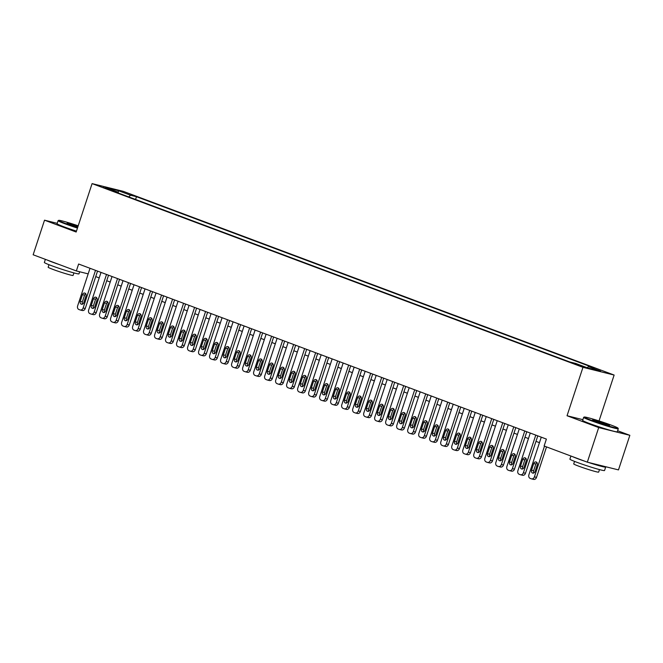 <?xml version="1.0" encoding="UTF-8"?>
<svg xmlns="http://www.w3.org/2000/svg" width="663" height="663" viewBox="0 0 663 663"><rect width="100%" height="100%" fill="white"/><g stroke="black" fill="none" stroke-linecap="round" stroke-linejoin="round"><path stroke-width="0.99" d="M102.997 187.422L110.124 189.552L102.997 187.422M614.129 375.051L123.243 191.334L92.082 183.61L582.968 367.319L614.129 375.051L599.037 420.939M582.885 419.671L567.047 415.742L598.697 427.585L629.85 435.318L617.626 430.743M629.85 435.318L618.48 469.901L587.327 462.169L598.697 427.585M587.327 462.169L544.124 446L546.395 439.088L78.624 264.023L76.353 270.943L88.171 273.877M582.785 366.316L573.462 363.349L582.661 366.697M117.973 192.883L117.774 192.063L111.881 190.604L569.749 361.957L575.641 363.415L587.75 367.948L600.545 371.123L588.437 366.598L594.33 368.056L136.47 196.704L130.57 195.237L128.73 196.903M117.774 192.063L105.666 187.53L118.462 190.704L130.57 195.237M57.209 223.332L44.52 220.182L33.15 254.774L76.353 270.943M44.52 220.182L76.162 232.025L92.082 183.61M567.047 415.742L582.968 367.319M95.729 276.604L99.21 277.905M106.735 280.722L110.215 282.024M117.741 284.841L121.221 286.143M128.746 288.96L132.227 290.261M139.752 293.079L143.233 294.38M150.758 297.198L154.239 298.499M161.772 301.317L165.244 302.618M172.778 305.436L176.25 306.737M183.784 309.555L187.256 310.856M194.789 313.674L198.262 314.975M205.795 317.792L209.268 319.094M216.801 321.911L220.273 323.212M227.807 326.03L231.279 327.331M238.813 330.149L242.285 331.45M249.818 334.268L253.299 335.569M260.824 338.387L264.305 339.688M271.83 342.506L275.311 343.807M282.836 346.625L286.317 347.926M293.842 350.744L297.322 352.045M304.847 354.862L308.328 356.164M315.861 358.981L319.334 360.282M326.867 363.1L330.34 364.401M337.873 367.219L341.346 368.52M348.879 371.338L352.351 372.639M359.885 375.457L363.357 376.758M370.89 379.576L374.363 380.877M381.896 383.695L385.369 384.996M392.902 387.814L396.375 389.115M403.908 391.932L407.389 393.234M414.914 396.051L418.394 397.352M425.919 400.17L429.4 401.471M436.925 404.289L440.406 405.59M447.931 408.416L451.412 409.709M458.945 412.535L462.418 413.836M469.951 416.654L473.423 417.955M480.957 420.773L484.429 422.074M491.963 424.892L495.435 426.193M502.968 429.011L506.441 430.312M513.974 433.13L517.447 434.431M524.98 437.249L528.452 438.55M535.986 441.367L539.458 442.669M587.178 367.733L588.437 366.598M135.559 199.464L136.47 196.704M118.462 190.704L118.188 192.958M544.497 446.141L534.403 476.863A2.917 2.345 -76.1 0 1 531.494 478.868A2.917 2.345 -76.1 0 1 531.287 478.81L530.185 478.396A2.917 2.345 -76.1 0 1 528.892 474.807L541.273 437.166M533.392 479.332A2.917 2.345 103.9 0 0 533.599 479.39A2.917 2.345 103.9 0 0 536.508 477.385L546.527 446.903M535.049 471.509A2.337 1.873 103.9 0 1 532.72 473.117A2.337 1.873 103.9 0 1 531.527 470.191L533.707 463.553A2.337 1.873 103.9 0 1 536.027 461.945A2.337 1.873 103.9 0 1 537.229 464.871L535.049 471.509M533.881 472.959A2.337 1.873 103.9 0 1 533.632 470.713L535.812 464.075A2.337 1.873 103.9 0 1 536.98 462.625M590.824 420.085A17.793 0.978 18.2 0 0 608.866 426.094A17.793 0.978 18.2 0 0 617.999 428.132A17.793 0.978 18.2 0 0 611.377 425.182A17.793 0.978 18.2 0 0 594.172 419.422A17.793 0.978 18.2 0 0 584.236 417.035A17.793 0.978 18.2 0 0 590.824 420.085M617.999 428.132L618.272 428.688A18.232 1.003 -161.8 0 1 618.281 428.746A18.232 1.003 -161.8 0 1 608.493 426.466A18.232 1.003 -161.8 0 1 590.443 420.441A18.232 1.003 -161.8 0 1 583.647 417.358A18.232 1.003 -161.8 0 1 583.689 417.309L584.236 417.035M595.962 421.361A8.901 0.489 -161.8 0 1 592.656 419.886A8.901 0.489 -161.8 0 1 597.214 420.906A8.901 0.489 -161.8 0 1 606.239 423.914A8.901 0.489 -161.8 0 1 609.529 425.439A8.901 0.489 -161.8 0 1 604.565 424.237A8.901 0.489 -161.8 0 1 595.962 421.361M608.344 425.273A8.462 0.464 18.2 0 0 605.849 424.262A8.462 0.464 18.2 0 0 593.708 420.466M605.087 466.578A18.232 1.003 -161.8 0 1 605.684 467.067L604.548 470.523A18.232 1.003 -161.8 0 1 594.761 468.252A18.232 1.003 -161.8 0 1 576.702 462.219A18.232 1.003 -161.8 0 1 569.907 459.136L570.926 456.036M605.684 467.067A18.232 1.003 -161.8 0 1 588.388 462.434M585.089 461.332A18.232 1.003 -161.8 0 1 577.838 458.763A18.232 1.003 -161.8 0 1 572.807 456.741M599.485 469.595L598.648 472.114A13.127 0.721 -161.8 0 1 591.603 470.473A13.127 0.721 -161.8 0 1 578.6 466.13A13.127 0.721 -161.8 0 1 573.71 463.918L574.539 461.39M618.281 428.746L617.286 431.787A18.232 1.003 -161.8 0 1 607.499 429.508A18.232 1.003 -161.8 0 1 589.44 423.483A18.232 1.003 -161.8 0 1 582.644 420.4L583.647 417.358M78.209 225.801A17.793 0.978 18.2 0 0 58.684 220.348A17.793 0.978 18.2 0 0 65.272 223.398A17.793 0.978 18.2 0 0 77.604 227.641M77.463 228.08A18.232 1.003 -161.8 0 1 64.883 223.754A18.232 1.003 -161.8 0 1 58.087 220.671A18.232 1.003 -161.8 0 1 58.129 220.622L58.684 220.348M77.762 227.169A8.901 0.489 -161.8 0 1 70.411 224.674A8.901 0.489 -161.8 0 1 67.096 223.199A8.901 0.489 -161.8 0 1 78.052 226.282M77.911 226.721A8.462 0.464 18.2 0 0 68.148 223.771M79.676 271.764L78.988 273.836A18.232 1.003 -161.8 0 1 69.201 271.565A18.232 1.003 -161.8 0 1 51.142 265.531A18.232 1.003 -161.8 0 1 44.355 262.449L45.374 259.349M59.537 264.645A18.232 1.003 -161.8 0 1 52.286 262.076A18.232 1.003 -161.8 0 1 47.247 260.045M73.924 272.907L73.096 275.427A13.127 0.721 -161.8 0 1 66.051 273.786A13.127 0.721 -161.8 0 1 53.048 269.443A13.127 0.721 -161.8 0 1 48.159 267.222L48.987 264.703M76.46 231.13A18.232 1.003 -161.8 0 1 63.88 226.796A18.232 1.003 -161.8 0 1 57.084 223.713L58.087 220.671M535.77 435.11L523.389 472.744A2.917 2.345 -76.1 0 1 520.488 474.749A2.917 2.345 -76.1 0 1 520.281 474.691L519.179 474.277A2.917 2.345 -76.1 0 1 517.886 470.689L530.267 433.047M522.386 475.214A2.917 2.345 103.9 0 0 522.593 475.272A2.917 2.345 103.9 0 0 525.494 473.266L537.792 435.864M524.043 467.39A2.337 1.873 103.9 0 1 521.715 468.998A2.337 1.873 103.9 0 1 520.521 466.072L522.701 459.434A2.337 1.873 103.9 0 1 525.021 457.826A2.337 1.873 103.9 0 1 526.223 460.752L524.043 467.39M522.875 468.84A2.337 1.873 103.9 0 1 522.626 466.595L524.806 459.956A2.337 1.873 103.9 0 1 525.974 458.506M524.764 430.991L512.383 468.625A2.917 2.345 -76.1 0 1 509.482 470.631A2.917 2.345 -76.1 0 1 509.275 470.573L508.173 470.158A2.917 2.345 -76.1 0 1 506.88 466.57L519.253 428.928M511.38 471.095A2.917 2.345 103.9 0 0 511.587 471.153A2.917 2.345 103.9 0 0 514.488 469.147L526.787 431.746M513.029 463.271A2.337 1.873 103.9 0 1 510.709 464.879A2.337 1.873 103.9 0 1 509.507 461.954L511.695 455.315A2.337 1.873 103.9 0 1 514.016 453.707A2.337 1.873 103.9 0 1 515.217 456.633L513.029 463.271M511.869 464.722A2.337 1.873 103.9 0 1 511.612 462.476L513.8 455.837A2.337 1.873 103.9 0 1 514.969 454.387M513.75 426.873L501.377 464.506A2.917 2.345 -76.1 0 1 498.477 466.512A2.917 2.345 -76.1 0 1 498.269 466.445L497.167 466.039A2.917 2.345 -76.1 0 1 495.874 462.442L508.248 424.809M500.374 466.976A2.917 2.345 103.9 0 0 500.582 467.034A2.917 2.345 103.9 0 0 503.482 465.028L515.781 427.627M502.024 459.152A2.337 1.873 103.9 0 1 499.703 460.76A2.337 1.873 103.9 0 1 498.501 457.835L500.689 451.196A2.337 1.873 103.9 0 1 503.01 449.589A2.337 1.873 103.9 0 1 504.212 452.514L502.024 459.152M500.863 460.603A2.337 1.873 103.9 0 1 500.606 458.357L502.794 451.718A2.337 1.873 103.9 0 1 503.963 450.268M502.745 422.754L490.371 460.387A2.917 2.345 -76.1 0 1 487.471 462.393A2.917 2.345 -76.1 0 1 487.264 462.326L486.161 461.92A2.917 2.345 -76.1 0 1 484.868 458.324L497.242 420.69M489.369 462.849A2.917 2.345 103.9 0 0 489.576 462.915A2.917 2.345 103.9 0 0 492.476 460.909L504.775 423.508M491.018 455.033A2.337 1.873 103.9 0 1 488.697 456.641A2.337 1.873 103.9 0 1 487.496 453.716L489.684 447.077A2.337 1.873 103.9 0 1 492.004 445.47A2.337 1.873 103.9 0 1 493.206 448.395L491.018 455.033M489.849 456.484A2.337 1.873 103.9 0 1 489.601 454.238L491.789 447.6A2.337 1.873 103.9 0 1 492.957 446.149M491.739 418.635L479.366 456.268A2.917 2.345 -76.1 0 1 476.465 458.274A2.917 2.345 -76.1 0 1 476.258 458.208L475.156 457.801A2.917 2.345 -76.1 0 1 473.863 454.205L486.236 416.571M478.363 458.73A2.917 2.345 103.9 0 0 478.57 458.796A2.917 2.345 103.9 0 0 481.471 456.79L493.769 419.389M480.012 450.915A2.337 1.873 103.9 0 1 477.691 452.522A2.337 1.873 103.9 0 1 476.49 449.597L478.678 442.959A2.337 1.873 103.9 0 1 480.998 441.351A2.337 1.873 103.9 0 1 482.2 444.276L480.012 450.915M478.843 452.365A2.337 1.873 103.9 0 1 478.595 450.119L480.783 443.481A2.337 1.873 103.9 0 1 481.951 442.03M480.733 414.516L468.36 452.149A2.917 2.345 -76.1 0 1 465.459 454.155A2.917 2.345 -76.1 0 1 465.252 454.089L464.15 453.683A2.917 2.345 -76.1 0 1 462.857 450.086L475.23 412.452M467.357 454.611A2.917 2.345 103.9 0 0 467.564 454.677A2.917 2.345 103.9 0 0 470.465 452.672L482.763 415.27M469.006 446.796A2.337 1.873 103.9 0 1 466.686 448.403A2.337 1.873 103.9 0 1 465.484 445.478L467.672 438.84A2.337 1.873 103.9 0 1 469.992 437.232A2.337 1.873 103.9 0 1 471.194 440.157L469.006 446.796M467.838 448.246A2.337 1.873 103.9 0 1 467.589 446L469.777 439.362A2.337 1.873 103.9 0 1 470.937 437.911M469.727 410.389L457.354 448.031A2.917 2.345 -76.1 0 1 454.453 450.036A2.917 2.345 -76.1 0 1 454.246 449.97L453.144 449.564A2.917 2.345 -76.1 0 1 451.851 445.967L464.224 408.333M456.351 450.492A2.917 2.345 103.9 0 0 456.558 450.558A2.917 2.345 103.9 0 0 459.459 448.553L471.758 411.151M458 442.677A2.337 1.873 103.9 0 1 455.68 444.285A2.337 1.873 103.9 0 1 454.478 441.359L456.666 434.721A2.337 1.873 103.9 0 1 458.987 433.113A2.337 1.873 103.9 0 1 460.188 436.039L458 442.677M456.832 444.127A2.337 1.873 103.9 0 1 456.583 441.881L458.771 435.243A2.337 1.873 103.9 0 1 459.931 433.793M458.721 406.27L446.348 443.912A2.917 2.345 -76.1 0 1 443.448 445.917A2.917 2.345 -76.1 0 1 443.24 445.851L442.138 445.445A2.917 2.345 -76.1 0 1 440.845 441.848L453.219 404.215M445.345 446.373A2.917 2.345 103.9 0 0 445.553 446.439A2.917 2.345 103.9 0 0 448.453 444.434L460.752 407.032M446.995 438.558A2.337 1.873 103.9 0 1 444.674 440.166A2.337 1.873 103.9 0 1 443.472 437.24L445.652 430.602A2.337 1.873 103.9 0 1 447.981 428.994A2.337 1.873 103.9 0 1 449.174 431.92L446.995 438.558M445.826 440.008A2.337 1.873 103.9 0 1 445.577 437.762L447.757 431.124A2.337 1.873 103.9 0 1 448.926 429.674M447.716 402.151L435.342 439.793A2.917 2.345 -76.1 0 1 432.433 441.798A2.917 2.345 -76.1 0 1 432.226 441.732L431.132 441.326A2.917 2.345 -76.1 0 1 429.839 437.729L442.213 400.096M434.331 442.254A2.917 2.345 103.9 0 0 434.538 442.32A2.917 2.345 103.9 0 0 437.447 440.315L449.746 402.913M435.989 434.439A2.337 1.873 103.9 0 1 433.668 436.047A2.337 1.873 103.9 0 1 432.467 433.121L434.646 426.483A2.337 1.873 103.9 0 1 436.975 424.875A2.337 1.873 103.9 0 1 438.168 427.801L435.989 434.439M434.82 435.889A2.337 1.873 103.9 0 1 434.572 433.643L436.751 427.005A2.337 1.873 103.9 0 1 437.92 425.555M436.71 398.032L424.337 435.674A2.917 2.345 -76.1 0 1 421.428 437.679A2.917 2.345 -76.1 0 1 421.22 437.613L420.127 437.207A2.917 2.345 -76.1 0 1 418.834 433.61L431.207 395.977M423.325 438.135A2.917 2.345 103.9 0 0 423.533 438.202A2.917 2.345 103.9 0 0 426.442 436.196L438.74 398.794M424.983 430.32A2.337 1.873 103.9 0 1 422.662 431.928A2.337 1.873 103.9 0 1 421.461 429.002L423.64 422.364A2.337 1.873 103.9 0 1 425.969 420.756A2.337 1.873 103.9 0 1 427.163 423.682L424.983 430.32M423.814 431.77A2.337 1.873 103.9 0 1 423.566 429.525L425.745 422.886A2.337 1.873 103.9 0 1 426.914 421.436M425.704 393.913L413.331 431.555A2.917 2.345 -76.1 0 1 410.422 433.561A2.917 2.345 -76.1 0 1 410.215 433.494L409.121 433.088A2.917 2.345 -76.1 0 1 407.828 429.491L420.201 391.858M412.32 434.016A2.917 2.345 103.9 0 0 412.527 434.083A2.917 2.345 103.9 0 0 415.436 432.077L427.726 394.676M413.977 426.201A2.337 1.873 103.9 0 1 411.648 427.809A2.337 1.873 103.9 0 1 410.455 424.884L412.635 418.245A2.337 1.873 103.9 0 1 414.963 416.637A2.337 1.873 103.9 0 1 416.157 419.563L413.977 426.201M412.809 427.652A2.337 1.873 103.9 0 1 412.56 425.406L414.74 418.767A2.337 1.873 103.9 0 1 415.908 417.317M414.698 389.794L402.325 427.436A2.917 2.345 -76.1 0 1 399.416 429.442A2.917 2.345 -76.1 0 1 399.209 429.375L398.107 428.969A2.917 2.345 -76.1 0 1 396.822 425.373L409.195 387.739M401.314 429.897A2.917 2.345 103.9 0 0 401.521 429.964A2.917 2.345 103.9 0 0 404.43 427.958L416.72 390.557M402.971 422.082A2.337 1.873 103.9 0 1 400.643 423.69A2.337 1.873 103.9 0 1 399.449 420.765L401.629 414.126A2.337 1.873 103.9 0 1 403.949 412.519A2.337 1.873 103.9 0 1 405.151 415.444L402.971 422.082M401.803 423.533A2.337 1.873 103.9 0 1 401.554 421.287L403.734 414.648A2.337 1.873 103.9 0 1 404.902 413.198M403.692 385.675L391.319 423.317A2.917 2.345 -76.1 0 1 388.41 425.323A2.917 2.345 -76.1 0 1 388.203 425.256L387.101 424.842A2.917 2.345 -76.1 0 1 385.816 421.254L398.19 383.62M390.308 425.779A2.917 2.345 103.9 0 0 390.515 425.845A2.917 2.345 103.9 0 0 393.424 423.839L405.715 386.438M391.966 417.963A2.337 1.873 103.9 0 1 389.637 419.571A2.337 1.873 103.9 0 1 388.443 416.646L390.623 410.007A2.337 1.873 103.9 0 1 392.944 408.4A2.337 1.873 103.9 0 1 394.145 411.325L391.966 417.963M390.797 419.414A2.337 1.873 103.9 0 1 390.548 417.168L392.728 410.53A2.337 1.873 103.9 0 1 393.897 409.079M392.687 381.556L380.305 419.198A2.917 2.345 -76.1 0 1 377.404 421.204A2.917 2.345 -76.1 0 1 377.197 421.138L376.095 420.723A2.917 2.345 -76.1 0 1 374.802 417.135L387.184 379.501M379.302 421.66A2.917 2.345 103.9 0 0 379.509 421.726A2.917 2.345 103.9 0 0 382.41 419.72L394.709 382.319M380.96 413.845A2.337 1.873 103.9 0 1 378.631 415.452A2.337 1.873 103.9 0 1 377.438 412.527L379.617 405.889A2.337 1.873 103.9 0 1 381.938 404.281A2.337 1.873 103.9 0 1 383.139 407.206L380.96 413.845M379.791 415.295A2.337 1.873 103.9 0 1 379.543 413.049L381.722 406.411A2.337 1.873 103.9 0 1 382.891 404.96M381.681 377.438L369.299 415.079A2.917 2.345 -76.1 0 1 366.399 417.085A2.917 2.345 -76.1 0 1 366.191 417.019L365.089 416.604A2.917 2.345 -76.1 0 1 363.796 413.016L376.178 375.382M368.296 417.541A2.917 2.345 103.9 0 0 368.504 417.607A2.917 2.345 103.9 0 0 371.404 415.602L383.703 378.2M369.946 409.726A2.337 1.873 103.9 0 1 367.625 411.333A2.337 1.873 103.9 0 1 366.424 408.408L368.611 401.77A2.337 1.873 103.9 0 1 370.932 400.162A2.337 1.873 103.9 0 1 372.134 403.087L369.946 409.726M368.785 411.176A2.337 1.873 103.9 0 1 368.529 408.93L370.716 402.292A2.337 1.873 103.9 0 1 371.885 400.842M370.667 373.319L358.293 410.961A2.917 2.345 -76.1 0 1 355.393 412.966A2.917 2.345 -76.1 0 1 355.186 412.9L354.083 412.485A2.917 2.345 -76.1 0 1 352.791 408.897L365.164 371.263M357.291 413.422A2.917 2.345 103.9 0 0 357.498 413.488A2.917 2.345 103.9 0 0 360.399 411.483L372.697 374.081M358.94 405.607A2.337 1.873 103.9 0 1 356.619 407.215A2.337 1.873 103.9 0 1 355.418 404.289L357.606 397.651A2.337 1.873 103.9 0 1 359.926 396.043A2.337 1.873 103.9 0 1 361.128 398.969L358.94 405.607M357.78 407.057A2.337 1.873 103.9 0 1 357.523 404.811L359.711 398.173A2.337 1.873 103.9 0 1 360.879 396.723M359.661 369.2L347.288 406.842A2.917 2.345 -76.1 0 1 344.387 408.847A2.917 2.345 -76.1 0 1 344.18 408.781L343.078 408.367A2.917 2.345 -76.1 0 1 341.785 404.778L354.158 367.145M346.285 409.303A2.917 2.345 103.9 0 0 346.492 409.369A2.917 2.345 103.9 0 0 349.393 407.364L361.691 369.962M347.934 401.488A2.337 1.873 103.9 0 1 345.614 403.096A2.337 1.873 103.9 0 1 344.412 400.17L346.6 393.532A2.337 1.873 103.9 0 1 348.92 391.924A2.337 1.873 103.9 0 1 350.122 394.85L347.934 401.488M346.766 402.938A2.337 1.873 103.9 0 1 346.517 400.692L348.705 394.054A2.337 1.873 103.9 0 1 349.873 392.604M348.655 365.081L336.282 402.723A2.917 2.345 -76.1 0 1 333.381 404.728A2.917 2.345 -76.1 0 1 333.174 404.662L332.072 404.248A2.917 2.345 -76.1 0 1 330.779 400.659L343.152 363.026M335.279 405.184A2.917 2.345 103.9 0 0 335.486 405.25A2.917 2.345 103.9 0 0 338.387 403.245L350.686 365.843M336.928 397.369A2.337 1.873 103.9 0 1 334.608 398.977A2.337 1.873 103.9 0 1 333.406 396.051L335.594 389.413A2.337 1.873 103.9 0 1 337.915 387.805A2.337 1.873 103.9 0 1 339.116 390.731L336.928 397.369M335.76 398.819A2.337 1.873 103.9 0 1 335.511 396.573L337.699 389.935A2.337 1.873 103.9 0 1 338.868 388.485M337.649 360.962L325.276 398.604A2.917 2.345 -76.1 0 1 322.375 400.609A2.917 2.345 -76.1 0 1 322.168 400.543L321.066 400.129A2.917 2.345 -76.1 0 1 319.773 396.54L332.146 358.907M324.273 401.065A2.917 2.345 103.9 0 0 324.48 401.132A2.917 2.345 103.9 0 0 327.381 399.126L339.68 361.725M325.923 393.25A2.337 1.873 103.9 0 1 323.602 394.858A2.337 1.873 103.9 0 1 322.4 391.932L324.588 385.294A2.337 1.873 103.9 0 1 326.909 383.686A2.337 1.873 103.9 0 1 328.11 386.612L325.923 393.25M324.754 394.7A2.337 1.873 103.9 0 1 324.505 392.455L326.693 385.816A2.337 1.873 103.9 0 1 327.853 384.366M326.644 356.843L314.27 394.485A2.917 2.345 -76.1 0 1 311.37 396.491A2.917 2.345 -76.1 0 1 311.162 396.424L310.06 396.01A2.917 2.345 -76.1 0 1 308.767 392.421L321.141 354.788M313.267 396.946A2.917 2.345 103.9 0 0 313.475 397.013A2.917 2.345 103.9 0 0 316.375 395.007L328.674 357.606M314.917 389.131A2.337 1.873 103.9 0 1 312.596 390.739A2.337 1.873 103.9 0 1 311.395 387.814L313.582 381.167A2.337 1.873 103.9 0 1 315.903 379.567A2.337 1.873 103.9 0 1 317.105 382.493L314.917 389.131M313.748 390.582A2.337 1.873 103.9 0 1 313.5 388.336L315.687 381.697A2.337 1.873 103.9 0 1 316.848 380.247M315.638 352.724L303.264 390.366A2.917 2.345 -76.1 0 1 300.364 392.372A2.917 2.345 -76.1 0 1 300.157 392.305L299.054 391.891A2.917 2.345 -76.1 0 1 297.762 388.303L310.135 350.669M302.262 392.827A2.917 2.345 103.9 0 0 302.469 392.894A2.917 2.345 103.9 0 0 305.37 390.888L317.668 353.487M303.911 385.012A2.337 1.873 103.9 0 1 301.59 386.62A2.337 1.873 103.9 0 1 300.389 383.695L302.568 377.048A2.337 1.873 103.9 0 1 304.897 375.449A2.337 1.873 103.9 0 1 306.091 378.374L303.911 385.012M302.742 386.463A2.337 1.873 103.9 0 1 302.494 384.217L304.682 377.57A2.337 1.873 103.9 0 1 305.842 376.12M304.632 348.605L292.259 386.239A2.917 2.345 -76.1 0 1 289.358 388.253A2.917 2.345 -76.1 0 1 289.151 388.186L288.049 387.772A2.917 2.345 -76.1 0 1 286.756 384.184L299.129 346.55M291.256 388.709A2.917 2.345 103.9 0 0 291.463 388.775A2.917 2.345 103.9 0 0 294.364 386.769L306.662 349.368M292.905 380.894A2.337 1.873 103.9 0 1 290.585 382.501A2.337 1.873 103.9 0 1 289.383 379.576L291.563 372.929A2.337 1.873 103.9 0 1 293.891 371.33A2.337 1.873 103.9 0 1 295.085 374.247L292.905 380.894M291.737 382.344A2.337 1.873 103.9 0 1 291.488 380.098L293.668 373.451A2.337 1.873 103.9 0 1 294.836 372.001M293.626 344.487L281.253 382.12A2.917 2.345 -76.1 0 1 278.344 384.134A2.917 2.345 -76.1 0 1 278.137 384.068L277.043 383.653A2.917 2.345 -76.1 0 1 275.75 380.065L288.123 342.431M280.242 384.59A2.917 2.345 103.9 0 0 280.449 384.656A2.917 2.345 103.9 0 0 283.358 382.642L295.657 345.249M281.899 376.775A2.337 1.873 103.9 0 1 279.579 378.382A2.337 1.873 103.9 0 1 278.377 375.457L280.557 368.81A2.337 1.873 103.9 0 1 282.886 367.211A2.337 1.873 103.9 0 1 284.079 370.128L281.899 376.775M280.731 378.225A2.337 1.873 103.9 0 1 280.482 375.979L282.662 369.332A2.337 1.873 103.9 0 1 283.83 367.882M282.62 340.368L270.247 378.001A2.917 2.345 -76.1 0 1 267.338 380.015A2.917 2.345 -76.1 0 1 267.131 379.949L266.037 379.534A2.917 2.345 -76.1 0 1 264.744 375.946L277.117 338.312M269.236 380.471A2.917 2.345 103.9 0 0 269.443 380.537A2.917 2.345 103.9 0 0 272.352 378.523L284.651 341.13M270.894 372.656A2.337 1.873 103.9 0 1 268.565 374.255A2.337 1.873 103.9 0 1 267.371 371.338L269.551 364.691A2.337 1.873 103.9 0 1 271.88 363.092A2.337 1.873 103.9 0 1 273.073 366.009L270.894 372.656M269.725 374.106A2.337 1.873 103.9 0 1 269.476 371.86L271.656 365.214A2.337 1.873 103.9 0 1 272.825 363.763M271.615 336.249L259.241 373.882A2.917 2.345 -76.1 0 1 256.332 375.896A2.917 2.345 -76.1 0 1 256.125 375.83L255.023 375.415A2.917 2.345 -76.1 0 1 253.738 371.827L266.112 334.185M258.23 376.352A2.917 2.345 103.9 0 0 258.437 376.418A2.917 2.345 103.9 0 0 261.346 374.404L273.637 337.011M259.888 368.537A2.337 1.873 103.9 0 1 257.559 370.136A2.337 1.873 103.9 0 1 256.366 367.219L258.545 360.573A2.337 1.873 103.9 0 1 260.874 358.973A2.337 1.873 103.9 0 1 262.067 361.89L259.888 368.537M258.719 369.987A2.337 1.873 103.9 0 1 258.471 367.741L260.65 361.095A2.337 1.873 103.9 0 1 261.819 359.644M260.609 332.13L248.235 369.763A2.917 2.345 -76.1 0 1 245.327 371.777A2.917 2.345 -76.1 0 1 245.119 371.711L244.017 371.297A2.917 2.345 -76.1 0 1 242.733 367.708L255.106 330.066M247.224 372.233A2.917 2.345 103.9 0 0 247.432 372.299A2.917 2.345 103.9 0 0 250.341 370.286L262.631 332.892M248.882 364.418A2.337 1.873 103.9 0 1 246.553 366.017A2.337 1.873 103.9 0 1 245.36 363.1L247.539 356.454A2.337 1.873 103.9 0 1 249.86 354.854A2.337 1.873 103.9 0 1 251.062 357.771L248.882 364.418M247.713 365.868A2.337 1.873 103.9 0 1 247.465 363.622L249.644 356.976A2.337 1.873 103.9 0 1 250.813 355.525M249.603 328.011L237.23 365.644A2.917 2.345 -76.1 0 1 234.321 367.658A2.917 2.345 -76.1 0 1 234.114 367.592L233.011 367.178A2.917 2.345 -76.1 0 1 231.719 363.589L244.1 325.947M236.219 368.114A2.917 2.345 103.9 0 0 236.426 368.18A2.917 2.345 103.9 0 0 239.335 366.167L251.625 328.765M237.876 360.299A2.337 1.873 103.9 0 1 235.547 361.899A2.337 1.873 103.9 0 1 234.354 358.981L236.534 352.335A2.337 1.873 103.9 0 1 238.854 350.735A2.337 1.873 103.9 0 1 240.056 353.652L237.876 360.299M236.708 361.749A2.337 1.873 103.9 0 1 236.459 359.503L238.639 352.857A2.337 1.873 103.9 0 1 239.807 351.407M238.597 323.892L226.216 361.526A2.917 2.345 -76.1 0 1 223.315 363.539A2.917 2.345 -76.1 0 1 223.108 363.473L222.006 363.059A2.917 2.345 -76.1 0 1 220.713 359.47L233.094 321.828M225.213 363.995A2.917 2.345 103.9 0 0 225.42 364.062A2.917 2.345 103.9 0 0 228.321 362.048L240.619 324.646M226.87 356.18A2.337 1.873 103.9 0 1 224.542 357.78A2.337 1.873 103.9 0 1 223.348 354.862L225.528 348.216A2.337 1.873 103.9 0 1 227.848 346.608A2.337 1.873 103.9 0 1 229.05 349.534L226.87 356.18M225.702 357.63A2.337 1.873 103.9 0 1 225.453 355.385L227.633 348.738A2.337 1.873 103.9 0 1 228.801 347.288M227.591 319.773L215.21 357.407A2.917 2.345 -76.1 0 1 212.309 359.421A2.917 2.345 -76.1 0 1 212.102 359.354L211 358.94A2.917 2.345 -76.1 0 1 209.707 355.351L222.08 317.71M214.207 359.876A2.917 2.345 103.9 0 0 214.414 359.943A2.917 2.345 103.9 0 0 217.315 357.929L229.613 320.527M215.856 352.061A2.337 1.873 103.9 0 1 213.536 353.661A2.337 1.873 103.9 0 1 212.334 350.744L214.522 344.097A2.337 1.873 103.9 0 1 216.842 342.489A2.337 1.873 103.9 0 1 218.044 345.415L215.856 352.061M214.696 353.512A2.337 1.873 103.9 0 1 214.439 351.266L216.627 344.619A2.337 1.873 103.9 0 1 217.796 343.169M216.577 315.654L204.204 353.288A2.917 2.345 -76.1 0 1 201.303 355.293A2.917 2.345 -76.1 0 1 201.096 355.235L199.994 354.821A2.917 2.345 -76.1 0 1 198.701 351.233L211.074 313.591M203.201 355.758A2.917 2.345 103.9 0 0 203.408 355.824A2.917 2.345 103.9 0 0 206.309 353.81L218.608 316.408M204.85 347.942A2.337 1.873 103.9 0 1 202.53 349.542A2.337 1.873 103.9 0 1 201.328 346.625L203.516 339.978A2.337 1.873 103.9 0 1 205.837 338.37A2.337 1.873 103.9 0 1 207.038 341.296L204.85 347.942M203.69 349.393A2.337 1.873 103.9 0 1 203.433 347.147L205.621 340.5A2.337 1.873 103.9 0 1 206.79 339.05M205.571 311.535L193.198 349.169A2.917 2.345 -76.1 0 1 190.298 351.175A2.917 2.345 -76.1 0 1 190.09 351.117L188.988 350.702A2.917 2.345 -76.1 0 1 187.695 347.114L200.069 309.472M192.195 351.639A2.917 2.345 103.9 0 0 192.403 351.697A2.917 2.345 103.9 0 0 195.303 349.691L207.602 312.29M193.845 343.824A2.337 1.873 103.9 0 1 191.524 345.423A2.337 1.873 103.9 0 1 190.322 342.498L192.51 335.859A2.337 1.873 103.9 0 1 194.831 334.251A2.337 1.873 103.9 0 1 196.033 337.177L193.845 343.824M192.676 345.274A2.337 1.873 103.9 0 1 192.427 343.028L194.615 336.381A2.337 1.873 103.9 0 1 195.784 334.931M194.566 307.417L182.192 345.05A2.917 2.345 -76.1 0 1 179.292 347.056A2.917 2.345 -76.1 0 1 179.085 346.998L177.982 346.583A2.917 2.345 -76.1 0 1 176.689 342.995L189.063 305.353M181.19 347.52A2.917 2.345 103.9 0 0 181.397 347.578A2.917 2.345 103.9 0 0 184.297 345.572L196.596 308.171M182.839 339.696A2.337 1.873 103.9 0 1 180.518 341.304A2.337 1.873 103.9 0 1 179.317 338.379L181.505 331.74A2.337 1.873 103.9 0 1 183.825 330.133A2.337 1.873 103.9 0 1 185.027 333.058L182.839 339.696M181.67 341.147A2.337 1.873 103.9 0 1 181.422 338.901L183.61 332.262A2.337 1.873 103.9 0 1 184.778 330.812M183.56 303.298L171.187 340.931A2.917 2.345 -76.1 0 1 168.286 342.937A2.917 2.345 -76.1 0 1 168.079 342.879L166.977 342.464A2.917 2.345 -76.1 0 1 165.684 338.876L178.057 301.234M170.184 343.401A2.917 2.345 103.9 0 0 170.391 343.459A2.917 2.345 103.9 0 0 173.292 341.453L185.59 304.052M171.833 335.577A2.337 1.873 103.9 0 1 169.513 337.185A2.337 1.873 103.9 0 1 168.311 334.26L170.499 327.621A2.337 1.873 103.9 0 1 172.819 326.014A2.337 1.873 103.9 0 1 174.021 328.939L171.833 335.577M170.664 337.028A2.337 1.873 103.9 0 1 170.416 334.782L172.604 328.144A2.337 1.873 103.9 0 1 173.764 326.693M172.554 299.179L160.181 336.812A2.917 2.345 -76.1 0 1 157.28 338.818A2.917 2.345 -76.1 0 1 157.073 338.76L155.971 338.345A2.917 2.345 -76.1 0 1 154.678 334.757L167.051 297.115M159.178 339.282A2.917 2.345 103.9 0 0 159.385 339.34A2.917 2.345 103.9 0 0 162.286 337.334L174.584 299.933M160.827 331.459A2.337 1.873 103.9 0 1 158.507 333.066A2.337 1.873 103.9 0 1 157.305 330.141L159.493 323.503A2.337 1.873 103.9 0 1 161.813 321.895A2.337 1.873 103.9 0 1 163.015 324.82L160.827 331.459M159.659 332.909A2.337 1.873 103.9 0 1 159.41 330.663L161.598 324.025A2.337 1.873 103.9 0 1 162.758 322.574M161.548 295.06L149.175 332.693A2.917 2.345 -76.1 0 1 146.274 334.699A2.917 2.345 -76.1 0 1 146.067 334.641L144.965 334.227A2.917 2.345 -76.1 0 1 143.672 330.638L156.045 292.996M148.172 335.163A2.917 2.345 103.9 0 0 148.379 335.221A2.917 2.345 103.9 0 0 151.28 333.216L163.579 295.814M149.821 327.34A2.337 1.873 103.9 0 1 147.501 328.947A2.337 1.873 103.9 0 1 146.299 326.022L148.479 319.384A2.337 1.873 103.9 0 1 150.808 317.776A2.337 1.873 103.9 0 1 152.001 320.701L149.821 327.34M148.653 328.79A2.337 1.873 103.9 0 1 148.404 326.544L150.584 319.906A2.337 1.873 103.9 0 1 151.752 318.455M150.542 290.941L138.169 328.575A2.917 2.345 -76.1 0 1 135.26 330.58A2.917 2.345 -76.1 0 1 135.053 330.522L133.959 330.108A2.917 2.345 -76.1 0 1 132.666 326.519L145.04 288.877M137.158 331.044A2.917 2.345 103.9 0 0 137.365 331.102A2.917 2.345 103.9 0 0 140.274 329.097L152.573 291.695M138.816 323.221A2.337 1.873 103.9 0 1 136.495 324.829A2.337 1.873 103.9 0 1 135.293 321.903L137.473 315.265A2.337 1.873 103.9 0 1 139.802 313.657A2.337 1.873 103.9 0 1 140.995 316.582L138.816 323.221M137.647 324.671A2.337 1.873 103.9 0 1 137.398 322.425L139.578 315.787A2.337 1.873 103.9 0 1 140.747 314.337M139.537 286.822L127.163 324.456A2.917 2.345 -76.1 0 1 124.254 326.461A2.917 2.345 -76.1 0 1 124.047 326.403L122.953 325.989A2.917 2.345 -76.1 0 1 121.661 322.4L134.034 284.759M126.152 326.925A2.917 2.345 103.9 0 0 126.36 326.983A2.917 2.345 103.9 0 0 129.268 324.978L141.567 287.576M127.81 319.102A2.337 1.873 103.9 0 1 125.489 320.71A2.337 1.873 103.9 0 1 124.288 317.784L126.467 311.146A2.337 1.873 103.9 0 1 128.796 309.538A2.337 1.873 103.9 0 1 129.989 312.464L127.81 319.102M126.641 320.552A2.337 1.873 103.9 0 1 126.393 318.306L128.572 311.668A2.337 1.873 103.9 0 1 129.741 310.218M128.531 282.703L116.158 320.337A2.917 2.345 -76.1 0 1 113.249 322.342A2.917 2.345 -76.1 0 1 113.041 322.276L111.948 321.87A2.917 2.345 -76.1 0 1 110.655 318.281L123.028 280.64M115.147 322.806A2.917 2.345 103.9 0 0 115.354 322.864A2.917 2.345 103.9 0 0 118.263 320.859L130.553 283.457M116.804 314.983A2.337 1.873 103.9 0 1 114.475 316.591A2.337 1.873 103.9 0 1 113.282 313.665L115.461 307.027A2.337 1.873 103.9 0 1 117.79 305.419A2.337 1.873 103.9 0 1 118.984 308.345L116.804 314.983M115.635 316.433A2.337 1.873 103.9 0 1 115.387 314.187L117.566 307.549A2.337 1.873 103.9 0 1 118.735 306.099M117.525 278.584L105.152 316.218A2.917 2.345 -76.1 0 1 102.243 318.223A2.917 2.345 -76.1 0 1 102.036 318.157L100.933 317.751A2.917 2.345 -76.1 0 1 99.649 314.154L112.022 276.521M104.141 318.679A2.917 2.345 103.9 0 0 104.348 318.746A2.917 2.345 103.9 0 0 107.257 316.74L119.547 279.338M105.798 310.864A2.337 1.873 103.9 0 1 103.469 312.472A2.337 1.873 103.9 0 1 102.276 309.546L104.456 302.908A2.337 1.873 103.9 0 1 106.776 301.3A2.337 1.873 103.9 0 1 107.978 304.226L105.798 310.864M104.63 312.314A2.337 1.873 103.9 0 1 104.381 310.069L106.561 303.43A2.337 1.873 103.9 0 1 107.729 301.98M106.519 274.465L94.146 312.099A2.917 2.345 -76.1 0 1 91.237 314.105A2.917 2.345 -76.1 0 1 91.03 314.038L89.928 313.632A2.917 2.345 -76.1 0 1 88.643 310.035L101.016 272.402M93.135 314.56A2.917 2.345 103.9 0 0 93.342 314.627A2.917 2.345 103.9 0 0 96.251 312.621L108.541 275.22M94.792 306.745A2.337 1.873 103.9 0 1 92.464 308.353A2.337 1.873 103.9 0 1 91.27 305.428L93.45 298.789A2.337 1.873 103.9 0 1 95.77 297.181A2.337 1.873 103.9 0 1 96.972 300.107L94.792 306.745M93.624 308.196A2.337 1.873 103.9 0 1 93.375 305.95L95.555 299.311A2.337 1.873 103.9 0 1 96.723 297.861M95.513 270.347L83.132 307.98A2.917 2.345 -76.1 0 1 80.231 309.986A2.917 2.345 -76.1 0 1 80.024 309.919L78.922 309.513A2.917 2.345 -76.1 0 1 77.629 305.916L90.011 268.283M82.129 310.441A2.917 2.345 103.9 0 0 82.336 310.508A2.917 2.345 103.9 0 0 85.237 308.502L97.536 271.101M83.787 302.626A2.337 1.873 103.9 0 1 81.458 304.234A2.337 1.873 103.9 0 1 80.264 301.309L82.444 294.67A2.337 1.873 103.9 0 1 84.765 293.063A2.337 1.873 103.9 0 1 85.966 295.988L83.787 302.626M82.618 304.077A2.337 1.873 103.9 0 1 82.369 301.831L84.549 295.192A2.337 1.873 103.9 0 1 85.718 293.742M580.191 365.935L580.365 365.412M536.508 477.385L534.403 476.863M531.527 470.191L533.632 470.713M533.707 463.553L535.812 464.075M525.494 473.266L523.389 472.744M520.521 466.072L522.626 466.595M522.701 459.434L524.806 459.956M514.488 469.147L512.383 468.625M509.507 461.954L511.612 462.476M511.695 455.315L513.8 455.837M503.482 465.028L501.377 464.506M498.501 457.835L500.606 458.357M500.689 451.196L502.794 451.718M492.476 460.909L490.371 460.387M487.496 453.716L489.601 454.238M489.684 447.077L491.789 447.6M481.471 456.79L479.366 456.268M476.49 449.597L478.595 450.119M478.678 442.959L480.783 443.481M470.465 452.672L468.36 452.149M465.484 445.478L467.589 446M467.672 438.84L469.777 439.362M459.459 448.553L457.354 448.031M454.478 441.359L456.583 441.881M456.666 434.721L458.771 435.243M448.453 444.434L446.348 443.912M443.472 437.24L445.577 437.762M445.652 430.602L447.757 431.124M437.447 440.315L435.342 439.793M432.467 433.121L434.572 433.643M434.646 426.483L436.751 427.005M426.442 436.196L424.337 435.674M421.461 429.002L423.566 429.525M423.64 422.364L425.745 422.886M415.436 432.077L413.331 431.555M410.455 424.884L412.56 425.406M412.635 418.245L414.74 418.767M404.43 427.958L402.325 427.436M399.449 420.765L401.554 421.287M401.629 414.126L403.734 414.648M393.424 423.839L391.319 423.317M388.443 416.646L390.548 417.168M390.623 410.007L392.728 410.53M382.41 419.72L380.305 419.198M377.438 412.527L379.543 413.049M379.617 405.889L381.722 406.411M371.404 415.602L369.299 415.079M366.424 408.408L368.529 408.93M368.611 401.77L370.716 402.292M360.399 411.483L358.293 410.961M355.418 404.289L357.523 404.811M357.606 397.651L359.711 398.173M349.393 407.364L347.288 406.842M344.412 400.17L346.517 400.692M346.6 393.532L348.705 394.054M338.387 403.245L336.282 402.723M333.406 396.051L335.511 396.573M335.594 389.413L337.699 389.935M327.381 399.126L325.276 398.604M322.4 391.932L324.505 392.455M324.588 385.294L326.693 385.816M316.375 395.007L314.27 394.485M311.395 387.814L313.5 388.336M313.582 381.167L315.687 381.697M305.37 390.888L303.264 390.366M300.389 383.695L302.494 384.217M302.568 377.048L304.682 377.57M294.364 386.769L292.259 386.239M289.383 379.576L291.488 380.098M291.563 372.929L293.668 373.451M283.358 382.642L281.253 382.12M278.377 375.457L280.482 375.979M280.557 368.81L282.662 369.332M272.352 378.523L270.247 378.001M267.371 371.338L269.476 371.86M269.551 364.691L271.656 365.214M261.346 374.404L259.241 373.882M256.366 367.219L258.471 367.741M258.545 360.573L260.65 361.095M250.341 370.286L248.235 369.763M245.36 363.1L247.465 363.622M247.539 356.454L249.644 356.976M239.335 366.167L237.23 365.644M234.354 358.981L236.459 359.503M236.534 352.335L238.639 352.857M228.321 362.048L226.216 361.526M223.348 354.862L225.453 355.385M225.528 348.216L227.633 348.738M217.315 357.929L215.21 357.407M212.334 350.744L214.439 351.266M214.522 344.097L216.627 344.619M206.309 353.81L204.204 353.288M201.328 346.625L203.433 347.147M203.516 339.978L205.621 340.5M195.303 349.691L193.198 349.169M190.322 342.498L192.427 343.028M192.51 335.859L194.615 336.381M184.297 345.572L182.192 345.05M179.317 338.379L181.422 338.901M181.505 331.74L183.61 332.262M173.292 341.453L171.187 340.931M168.311 334.26L170.416 334.782M170.499 327.621L172.604 328.144M162.286 337.334L160.181 336.812M157.305 330.141L159.41 330.663M159.493 323.503L161.598 324.025M151.28 333.216L149.175 332.693M146.299 326.022L148.404 326.544M148.479 319.384L150.584 319.906M140.274 329.097L138.169 328.575M135.293 321.903L137.398 322.425M137.473 315.265L139.578 315.787M129.268 324.978L127.163 324.456M124.288 317.784L126.393 318.306M126.467 311.146L128.572 311.668M118.263 320.859L116.158 320.337M113.282 313.665L115.387 314.187M115.461 307.027L117.566 307.549M107.257 316.74L105.152 316.218M102.276 309.546L104.381 310.069M104.456 302.908L106.561 303.43M96.251 312.621L94.146 312.099M91.27 305.428L93.375 305.95M93.45 298.789L95.555 299.311M85.237 308.502L83.132 307.98M80.264 301.309L82.369 301.831M82.444 294.67L84.549 295.192M533.599 479.39L531.494 478.868M522.593 475.272L520.488 474.749M511.587 471.153L509.482 470.631M500.582 467.034L498.477 466.512M489.576 462.915L487.471 462.393M478.57 458.796L476.465 458.274M467.564 454.677L465.459 454.155M456.558 450.558L454.453 450.036M445.553 446.439L443.448 445.917M434.538 442.32L432.433 441.798M423.533 438.202L421.428 437.679M412.527 434.083L410.422 433.561M401.521 429.964L399.416 429.442M390.515 425.845L388.41 425.323M379.509 421.726L377.404 421.204M368.504 417.607L366.399 417.085M357.498 413.488L355.393 412.966M346.492 409.369L344.387 408.847M335.486 405.25L333.381 404.728M324.48 401.132L322.375 400.609M313.475 397.013L311.37 396.491M302.469 392.894L300.364 392.372M291.463 388.775L289.358 388.253M280.449 384.656L278.344 384.134M269.443 380.537L267.338 380.015M258.437 376.418L256.332 375.896M247.432 372.299L245.327 371.777M236.426 368.18L234.321 367.658M225.42 364.062L223.315 363.539M214.414 359.943L212.309 359.421M203.408 355.824L201.303 355.293M192.403 351.697L190.298 351.175M181.397 347.578L179.292 347.056M170.391 343.459L168.286 342.937M159.385 339.34L157.28 338.818M148.379 335.221L146.274 334.699M137.365 331.102L135.26 330.58M126.36 326.983L124.254 326.461M115.354 322.864L113.249 322.342M104.348 318.746L102.243 318.223M93.342 314.627L91.237 314.105M82.336 310.508L80.231 309.986"/></g></svg>
